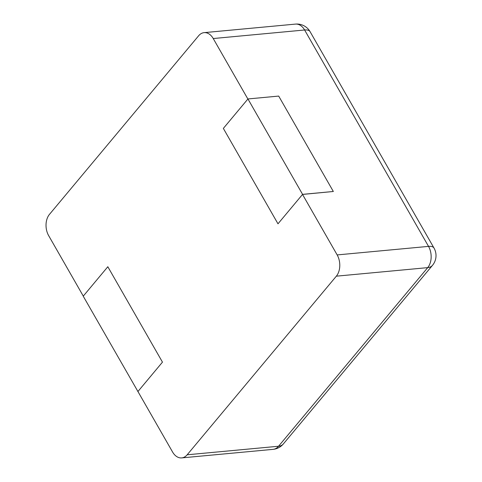 <?xml version="1.0" encoding="UTF-8"?>
<svg xmlns="http://www.w3.org/2000/svg" width="482" height="482" viewBox="0 0 482 482"><rect width="100%" height="100%" fill="white"/><g stroke="black" fill="none" stroke-linecap="round" stroke-linejoin="round"><path stroke-width="0.72" d="M137.87 391.589L162.464 362.139L107.823 266.733L162.464 362.139L137.93 391.517L172.574 452.008A15.195 10.285 -95.3 0 0 181.696 457.9A15.195 10.285 -95.3 0 0 187.167 454.797L336.34 276.174A15.195 10.285 84.7 0 0 337.165 254.924L302.521 194.433L333.333 191.487L278.692 96.081L247.941 98.955L223.347 128.405L247.881 99.027L213.237 38.542A15.195 10.285 -95.3 0 0 204.115 32.643A15.195 10.285 -95.3 0 0 198.644 35.752L49.471 214.37A15.195 10.285 84.7 0 0 48.646 235.62L83.29 296.111L107.823 266.733L83.229 296.183L137.966 391.583M333.333 191.487L302.582 194.36L277.987 223.811L223.347 128.405L277.987 223.811L302.521 194.433M302.582 194.36L247.941 98.955M337.165 254.924L428.534 246.38L304.612 29.992A15.195 6.236 -29.8 0 1 310.089 31.673A15.195 15.195 0 0 0 295.49 24.1A15.195 10.285 -95.3 0 1 304.612 29.992L213.237 38.542M336.34 276.174L427.715 267.63A15.195 10.285 -95.3 0 0 428.534 246.38A15.195 6.236 -29.8 0 1 434.011 248.061L310.089 31.673M181.696 457.9L273.071 449.357A15.195 10.285 -95.3 0 0 278.542 446.248L427.715 267.63A15.195 9.285 39.9 0 0 432.487 265.347A15.195 15.195 0 0 0 434.011 248.061M187.167 454.797L278.542 446.248A15.195 9.285 39.9 0 0 283.32 443.97L432.487 265.347M204.115 32.643L295.49 24.1M273.071 449.357A15.195 15.195 0 0 0 283.32 443.97"/></g></svg>
